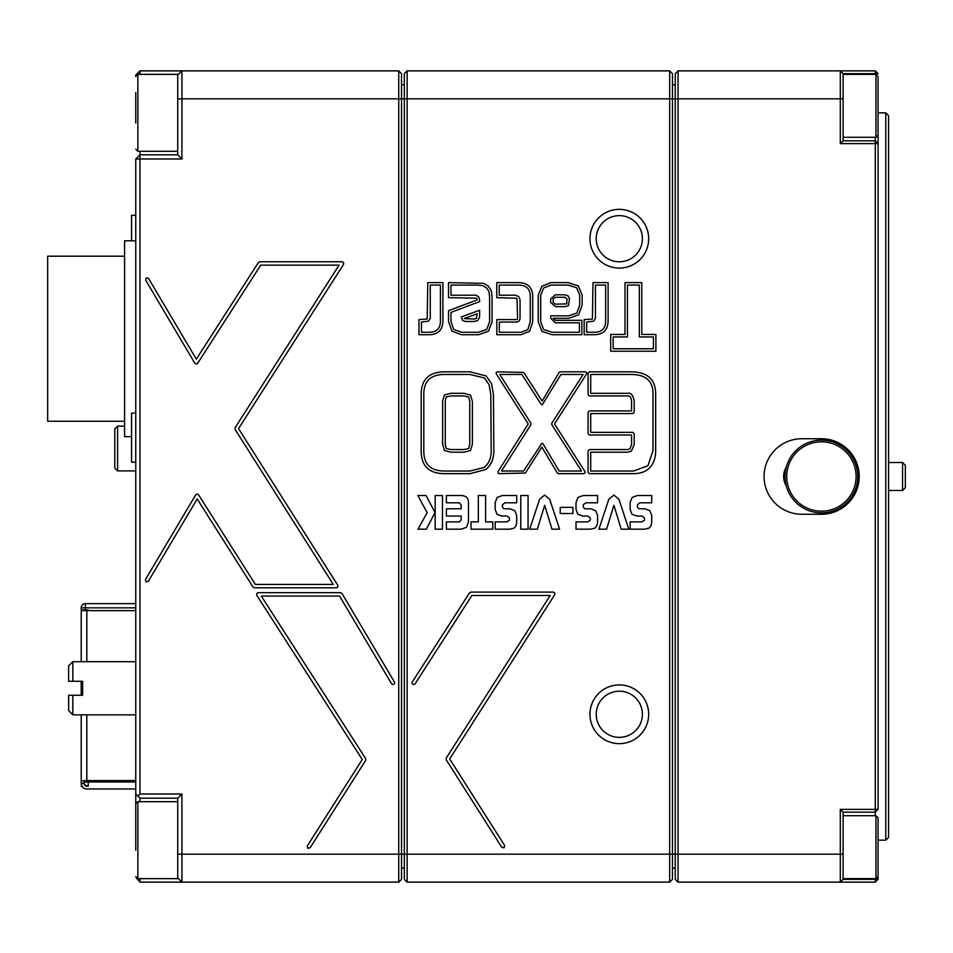 <?xml version="1.0" encoding="UTF-8"?>
<svg xmlns="http://www.w3.org/2000/svg" width="953" height="953" viewBox="0 0 953 953"><rect width="100%" height="100%" fill="white"/><g stroke="black" fill="none" stroke-linecap="round" stroke-linejoin="round"><path stroke-width="1.43" d="M404.322 84.853L401.523 84.853M404.322 868.147L401.523 868.147M470.961 592.111L469.519 592.885L412.327 681.895A1.692 1.692 0 0 0 412.84 684.23A1.692 1.692 0 0 0 415.174 683.718L471.878 595.494L550.191 595.494L446.242 758.04L446.242 759.851L501.778 847.288L504.113 847.813L504.637 845.478L449.673 758.945L554.717 594.708L554.777 592.992L553.3 592.111L470.961 592.111M613.875 495.084L618.914 499.253L628.801 529.177L621.201 529.177L613.911 505.269L606.584 529.177L598.925 529.177L608.824 499.253L613.875 495.084M560.221 507.377L572.967 507.377L572.967 513.536L560.221 513.536L560.221 507.377M520.779 495.512L528.069 495.512L528.069 529.177L520.779 529.177L520.779 495.512M485.589 521.887L492.772 521.887L492.772 529.177L471.032 529.177L471.032 521.887L478.311 521.887L478.311 495.512L485.589 495.512L485.589 521.887M435.021 512.547L426.336 529.177L418.033 529.177L427.182 512.595L417.795 495.512L426.062 495.512L435.021 512.547M421.178 394.471C421.214 379.401 429.124 371.849 444.908 371.825L469.972 371.825L486.161 375.947L491.545 383.737L493.428 394.471L493.845 450.864C493.833 458.989 491.14 465.195 485.768 469.519L469.972 473.665L444.646 473.665C429.041 473.629 421.214 466.029 421.178 450.876L421.178 394.471M588.072 373.135L589.395 371.825L630.529 371.825C647.23 371.861 655.604 379.175 655.652 393.78L655.652 450.745C655.64 457.881 653.71 463.48 649.851 467.542C645.979 471.604 640.547 473.653 633.554 473.665L589.395 473.665L588.072 472.343L588.072 450.876L589.395 449.554L627.908 449.554L630.016 448.78L631.553 444.551L631.553 435.009L589.395 435.009L588.072 433.686L588.072 412.22L589.395 410.91L631.553 410.91L631.553 401.296C631.124 397.127 629.73 395.34 627.36 395.924L589.395 395.924L588.072 394.613L588.072 373.135M592.409 319.052L592.98 282.624L608.109 282.624L608.109 320.649C608.014 329.941 603.332 334.622 594.041 334.717L584.177 334.717L584.177 319.589L592.409 319.052M476.619 298.194L448.518 297.658L448.518 282.624L483.636 283.339L488.162 286.055L491.26 290.546L492.07 296.788L492.07 321.84L488.401 331.263L478.513 334.717L461.621 334.717L451.972 331.179L448.518 321.471L448.518 310.714L477.131 299.885L476.619 298.194M589.943 238.715A29.376 29.376 0 0 0 633.995 264.16A29.376 29.376 0 0 0 633.995 213.281A29.376 29.376 0 0 0 589.943 238.715M589.943 714.285A29.376 29.376 0 0 0 633.995 739.719A29.376 29.376 0 0 0 633.995 688.84A29.376 29.376 0 0 0 589.943 714.285M427.206 319.052L427.778 282.624L442.907 282.624L442.907 320.649C442.823 329.941 438.13 334.622 428.838 334.717L418.975 334.717L418.975 319.589L427.206 319.052M516.991 298.277L496.763 297.658L496.763 282.624L518.265 282.624C527.807 282.707 532.62 287.377 532.715 296.609L532.715 321.745L529.63 331.287L520.922 334.717L496.847 334.717L496.847 319.589L516.979 319.589L517.586 318.79L516.991 298.277M541.78 286.305L550.834 282.624L568.071 282.624L578.328 285.876L582.152 295.085L582.152 305.198L578.566 314.824L568.715 318.302L553.157 318.302L555.325 320.327L581.878 320.327L581.878 334.717L552.109 334.717L541.923 331.37L538.219 321.745L538.219 295.418L541.78 286.305M624.989 334.455L624.989 282.624L641.774 282.624L641.774 334.455L655.902 334.455L655.902 351.228L610.682 351.228L610.682 334.455L624.989 334.455M496.179 372.504L497.335 371.825L523.757 372.432L542.15 401.046L559.089 372.456L560.221 371.825L585.535 371.825L586.691 372.504L586.643 373.838L554.503 423.918L584.999 471.628L585.047 472.974L583.903 473.665L558.422 473.665L557.291 473.022L541.876 447.064L525.413 473.045L499.122 473.665L497.966 472.974L498.002 471.64L528.248 423.918L496.239 373.838L496.179 372.504M435.164 495.512L442.454 495.512L442.454 529.177L435.164 529.177L435.164 495.512M461.169 505.066L459.31 502.803L446.409 502.803L446.409 495.512L460.37 495.512C465.767 495.512 468.459 497.847 468.459 502.529L468.459 521.839L466.601 527.235L461.395 529.177L446.409 529.177L446.409 521.887L459.477 521.887L461.169 519.742L461.169 516.049L446.409 516.049L446.409 508.783L461.169 508.783L461.169 505.066M502.434 507.151L503.97 508.783L509.962 508.783L514.775 510.689L516.717 515.382L516.717 522.506L515.978 525.722L514.155 528.093L509.855 529.177L495.167 529.177L495.167 521.887L506.829 521.887L509.438 520.255L509.438 517.967L507.115 516.049L501.862 516.049L496.978 514.275L495.167 509.378L495.167 502.6L497.121 497.43L502.41 495.512L516.717 495.512L516.717 502.803L504.995 502.803L502.434 504.745L502.434 507.151M544.639 495.084L549.667 499.253L559.578 529.177L551.966 529.177L544.675 505.269L537.349 529.177L529.701 529.177L539.589 499.253L544.639 495.084M583.284 507.151L584.832 508.783L590.836 508.783L595.625 510.689L597.579 515.382L597.579 522.506L596.828 525.722L594.994 528.093L590.705 529.177L576.005 529.177L576.005 521.887L587.679 521.887L590.276 520.255L590.276 517.967L587.953 516.049L582.712 516.049L577.816 514.275L576.005 509.378L576.005 502.6L577.959 497.43L583.26 495.512L597.579 495.512L597.579 502.803L585.845 502.803L583.284 504.745L583.284 507.151M637.438 507.151L638.975 508.783L644.978 508.783L649.779 510.689L651.721 515.382L651.721 522.506L650.982 525.722L649.148 528.093L644.859 529.177L630.159 529.177L630.159 521.887L641.822 521.887L644.442 520.255L644.442 517.967L642.108 516.049L636.854 516.049L631.958 514.275L630.159 509.378L630.159 502.6L632.125 497.43L637.414 495.512L651.721 495.512L651.721 502.803L639.999 502.803L637.438 504.745L637.438 507.151M669.661 882.133L669.661 70.867L672.461 73.667L672.461 879.333L669.661 882.133L407.122 882.133L407.122 854.162L675.26 854.162L675.26 73.667L678.059 70.867L875.283 70.867L875.283 73.667L843.107 73.667L843.107 140.806L875.283 140.806L875.283 137.303M407.122 70.867L407.122 854.162L404.322 854.162L404.322 73.667L407.122 70.867L669.661 70.867M672.461 868.147L675.26 868.147M672.461 84.853L675.26 84.853M423.811 450.876C423.74 464.373 430.685 471.092 444.646 471.02L469.972 471.02L484.112 467.47C488.865 463.694 491.236 458.167 491.212 450.876L490.783 394.482L489.092 384.69L484.529 378.019L469.972 374.458L444.908 374.458C430.768 374.386 423.74 381.057 423.811 394.471L423.811 450.876M470.496 450.555L463.944 452.199L450.936 452.199L444.515 450.566L442.645 444.158L442.645 400.784L444.515 394.935L450.96 393.291L464.04 393.291L470.544 395.126L472.378 401.463L472.378 444.158L470.496 450.555M453.735 329.464L461.621 332.252L478.513 332.252L486.697 329.476L489.604 321.84L489.604 296.788L488.949 291.404L486.483 287.854L482.873 285.686L477.322 285.09L450.983 285.09L450.983 295.192L475.869 295.192L478.632 296.788L479.597 299.909L479.597 301.589L450.983 312.417L450.983 321.471L453.735 329.464M462.658 320.506L461.264 316.956L479.633 310.237L479.597 317.099L477.918 320.351L474.332 321.506L465.529 321.506L462.658 320.506M596.233 238.715A23.075 23.075 0 0 0 630.85 258.704A23.075 23.075 0 0 0 630.85 218.725A23.075 23.075 0 0 0 596.233 238.715M596.233 714.285A23.075 23.075 0 0 0 630.85 734.275A23.075 23.075 0 0 0 630.85 694.296A23.075 23.075 0 0 0 596.233 714.285M669.768 70.975L670.709 71.916M428.838 332.252C436.665 332.335 440.536 328.475 440.441 320.649L440.441 285.09L430.256 285.09L430.256 318.254L428.54 321.137L421.452 322.066L421.452 332.252L428.838 332.252M464.182 318.576L474.332 319.041L476.429 318.385L477.155 313.775L464.182 318.576M519.147 320.851L517.276 322.043L499.312 322.066L499.312 332.252L520.922 332.252L527.807 329.631L530.249 321.745L530.249 296.609C530.333 288.842 526.342 285.007 518.265 285.09L499.229 285.09L499.229 295.192L515.335 295.192L518.813 296.609L520.052 299.909L520.052 318.814L519.147 320.851M555.325 322.793L550.691 318.231L550.691 315.836L568.715 315.836L576.839 313.06L579.686 305.198L579.686 295.085L576.708 287.735L568.071 285.09L550.834 285.09L543.555 288.02L540.696 295.418L540.696 321.745L543.591 329.547L552.109 332.252L579.4 332.252L579.4 322.793L555.325 322.793M553.157 302.446L555.42 304.186L566.737 303.9L567.023 298.932L565.046 297.288L555.325 297.288L553.157 298.932L553.157 302.446M550.691 302.446L550.691 298.932L555.325 294.822L565.046 294.822L568.179 295.978L569.489 298.932L568.488 305.639L565.046 306.652L555.42 306.652L550.691 302.446M594.041 332.252C601.867 332.335 605.727 328.475 605.643 320.649L605.643 285.09L595.446 285.09L595.446 318.254L593.743 321.137L586.643 322.066L586.643 332.252L594.041 332.252M639.308 336.921L639.308 285.09L627.455 285.09L627.455 336.921L613.148 336.921L613.148 348.762L653.436 348.762L653.436 336.921L639.308 336.921M631.505 450.948L627.908 452.199L590.705 452.199L590.705 471.02L633.554 471.02L647.933 465.719L653.008 450.745L653.008 393.78C653.079 380.843 645.586 374.398 630.529 374.458L590.705 374.458L590.705 393.291L627.36 393.291C630.91 392.481 633.185 395.15 634.186 401.296L634.186 412.22L632.863 413.542L590.705 413.542L590.705 432.364L632.863 432.364L634.186 433.686L634.186 444.551L631.505 450.948M542.221 404.87L541.09 404.251L521.922 374.458L499.753 374.458L530.928 423.203L530.928 424.621L501.516 471.02L523.578 471.02L541.912 443.24L543.043 443.884L559.173 471.02L581.485 471.02L551.811 424.621L551.811 423.203L583.117 374.458L560.972 374.458L542.221 404.87M445.277 444.158L446.278 448.601L450.936 449.554L463.944 449.554L468.745 448.589L469.746 444.158L469.746 401.463L468.685 396.996L464.04 395.924L450.96 395.924L446.278 396.877L445.277 400.784L445.277 444.158M407.122 882.133L404.322 879.333L404.322 854.162L401.523 854.162L401.523 879.333L398.735 882.133L139.972 882.133L139.972 878.63M135.767 850.267L135.767 158.984L139.972 154.791L177.734 154.791L177.734 74.37L137.863 74.37L135.767 76.466L135.767 75.061L139.972 70.867L398.735 70.867L401.523 73.667L401.523 854.162L398.735 854.162L398.735 70.867M398.735 882.133L398.735 854.162L181.928 854.162L181.928 882.133L177.734 877.939L177.734 798.209L139.972 798.209L139.972 801.699M258.394 262.54L196.318 359.138L148.573 278.467L146.274 277.871L145.678 280.182L194.817 363.212L196.211 364.058L197.688 363.272L260.741 265.137L339.065 265.137L235.117 427.683L235.117 429.481L333.276 584.427L255.356 584.427L198.569 494.821L197.152 494.023L195.687 494.869L145.428 579.591L146.023 581.914L148.323 581.318L197.188 498.955L253.01 587.024L254.439 587.81L336.326 587.81L337.815 586.929L337.755 585.213L238.536 428.588L343.58 264.362L343.64 262.635L342.163 261.753L259.812 261.753L258.394 262.54M340.543 592.671L258.192 592.671L256.714 593.564L256.774 595.291L362.247 759.517L307.271 845.942L307.783 848.277L310.118 847.777L365.678 760.423L365.678 758.6L261.301 596.066L339.578 596.066L391.492 683.646A1.692 1.692 0 0 0 393.803 684.242A1.692 1.692 0 0 0 394.399 681.931L341.996 593.516L340.543 592.671M177.734 75.061L181.928 70.867L181.928 158.984L139.972 158.984L139.972 794.016L181.928 794.016L181.928 854.162L177.734 854.162M139.972 151.301L139.972 158.984L135.767 158.984M139.972 794.016L137.863 796.112L139.972 798.209M177.734 798.209L181.928 794.016M139.972 74.37L139.972 70.867M181.928 158.984L177.734 154.791M137.863 796.112L135.767 794.016M136.303 877.939L139.972 882.133M786.308 467.053A18.178 18.178 0 0 0 786.308 485.947L783.664 476.5M678.059 70.867L678.059 882.133L840.308 882.133L840.308 809.395L875.283 809.395L875.283 143.605L840.308 143.605L840.308 70.867L843.107 73.667M821.426 438.737L801.842 438.737A37.763 37.763 0 0 0 764.08 476.5A37.763 37.763 0 0 0 801.842 514.263L821.426 514.263A37.763 37.763 0 0 0 859.189 476.5A37.763 37.763 0 0 0 821.426 438.737M878.07 863.311L878.07 879.333L875.283 879.333L875.283 882.133L840.308 882.133L843.107 879.333L875.283 879.333L875.283 878.63M878.07 121.984L878.07 809.395L875.283 809.395L875.283 812.194L843.107 812.194L843.107 879.333M875.283 815.697L875.283 812.194L878.07 809.395M875.283 74.37L875.283 73.667L878.07 73.667L875.283 70.867M843.107 140.806L840.308 143.605M875.283 140.806L875.283 143.605L878.07 143.605L875.283 140.806M843.107 812.194L840.308 809.395M878.07 879.333L875.283 882.133M678.059 882.133L675.26 879.333L675.26 854.162L843.107 854.162M885.766 112.835L888.565 115.623L888.565 837.377L885.766 840.165L885.766 112.835L878.07 112.835M856.104 476.5A34.677 34.677 0 0 0 804.082 446.469A34.677 34.677 0 0 0 804.082 506.531A34.677 34.677 0 0 0 856.104 476.5M785.058 476.5A36.369 36.369 0 0 1 821.426 440.131A36.369 36.369 0 0 1 857.795 476.5A36.369 36.369 0 0 1 821.426 512.869A36.369 36.369 0 0 1 785.058 476.5M902.551 462.515L905.35 465.314L905.35 487.686L902.551 490.485L902.551 462.515L888.565 462.515M124.581 421.25L47.65 421.25L47.65 256.202L124.581 256.202M131.574 436.641L124.581 436.641L124.581 240.811L135.767 240.811M117.588 470.901L114.789 468.102L114.789 428.945L117.588 426.146L117.588 470.901L135.767 470.901M177.734 801.699L137.863 801.699L137.863 878.63L177.734 878.63L177.734 877.939M137.863 801.699L135.791 803.522M875.974 878.63L875.974 815.697L878.07 817.793L878.07 876.534L875.974 878.63L843.107 878.63M878.07 855.234L878.07 839.093M135.767 122.925L135.767 92.644M875.974 137.303L875.974 74.37L878.07 76.466L878.07 135.207L875.974 137.303L843.107 137.303M878.07 113.907L878.07 97.766M135.767 462.11L131.574 462.11L131.574 413.149L135.767 413.149M131.574 240.811L131.574 215.342L135.767 215.342M84.019 780.96L84.019 783.378A2.799 2.799 0 0 0 86.818 786.177L88.212 786.177A4.193 4.193 0 0 1 84.019 781.984L84.388 780.578M81.97 786.177L81.219 786.177M88.212 610.635L88.212 609.944L81.219 609.944L81.219 607.835A4.193 4.193 0 0 1 85.413 603.642L135.767 603.642M85.413 603.642L85.413 607.835L135.767 607.835M84.019 610.635L84.019 609.944L84.019 610.635M135.767 781.984L84.019 781.984M81.219 607.835L85.413 607.835L85.413 609.944M89.618 788.977L86.818 788.977A5.599 5.599 0 0 1 81.219 783.378L81.219 714.845M135.767 788.977L86.818 788.977M81.219 695.261L81.219 681.276M81.219 661.692L81.219 609.241M81.219 780.96L86.818 780.578L86.818 714.845M81.219 610.635L135.767 610.635M135.767 780.578L86.818 780.578M72.833 681.276L68.628 681.276L68.628 665.885L72.833 661.692L72.833 681.276L82.613 681.276L82.613 695.261L72.833 695.261L72.833 714.845L135.767 714.845M72.833 695.261L68.628 695.261L68.628 710.652L72.833 714.845M69.783 695.261L68.628 695.261M843.107 98.838L177.734 98.838M137.863 74.37L137.863 151.301L177.734 151.301M88.212 780.578L88.212 786.177M84.019 783.378L81.219 783.378M86.818 661.692L86.818 610.635M885.766 840.165L878.07 840.165M902.551 490.485L888.565 490.485M117.588 426.146L124.581 426.146M137.863 878.63L135.767 876.534M875.974 815.697L843.107 815.697M137.863 151.301L135.767 149.192M875.974 74.37L843.107 74.37M72.833 661.692L135.767 661.692"/></g></svg>

